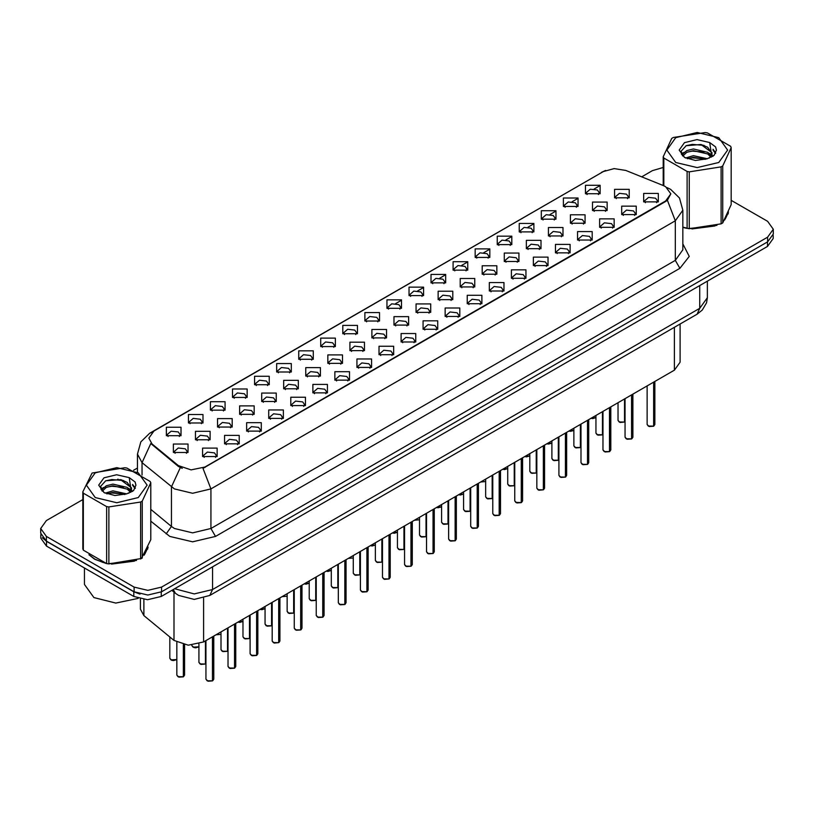 <?xml version="1.0" encoding="UTF-8"?>
<svg xmlns="http://www.w3.org/2000/svg" width="814" height="814" viewBox="0 0 814 814"><rect width="100%" height="100%" fill="white"/><g stroke="black" fill="none" stroke-linecap="round" stroke-linejoin="round"><path stroke-width="1.22" d="M364.865 321.052L364.865 312.607L379.497 312.607L379.497 321.052L364.865 321.052M377.798 321.845L378.642 319.994L376.75 317.358L369.709 316.554L365.72 319.994L366.565 321.845M342.816 333.791L342.816 325.346L357.438 325.346L357.438 333.791L342.816 333.791M355.738 334.585L356.593 332.733L354.701 330.097L347.649 329.283L343.661 332.733L344.505 334.585M320.757 346.52L320.757 338.075L335.378 338.075L335.378 346.52L320.757 346.52M333.689 347.313L334.534 345.472L332.641 342.826L325.59 342.022L321.601 345.472L322.456 347.313M254.579 384.727L254.579 376.282L269.21 376.282L269.21 384.727L254.579 384.727M267.511 385.521L268.355 383.669L266.463 381.033L259.422 380.23L255.433 383.669L256.278 385.521M232.519 397.466L232.519 389.021L247.151 389.021L247.151 397.466L232.519 397.466M245.452 398.26L246.296 396.408L244.404 393.773L237.362 392.959L233.374 396.408L234.218 398.26M210.47 410.195L210.47 401.75L225.091 401.75L225.091 410.195L210.47 410.195M223.392 410.989L224.247 409.147L222.354 406.501L215.303 405.698L211.314 409.147L212.159 410.989M188.41 422.934L188.41 414.489L203.032 414.489L203.032 422.934L188.41 422.934M201.333 423.728L202.187 421.876L200.295 419.241L193.244 418.427L189.255 421.876L190.11 423.728M298.697 359.259L298.697 350.814L313.319 350.814L313.319 359.259L298.697 359.259M311.63 360.053L312.474 358.201L310.582 355.565L303.541 354.751L299.542 358.201L300.397 360.053M276.638 371.998L276.638 363.553L291.27 363.553L291.27 371.998L276.638 371.998M289.57 372.781L290.415 370.94L288.522 368.294L281.481 367.49L277.493 370.94L278.337 372.781M386.925 308.323L386.925 299.878L401.556 299.878L401.556 308.323L386.925 308.323M399.857 309.106L400.702 307.265L398.809 304.629L391.768 303.815L387.779 307.265L388.624 309.106M408.984 295.584L408.984 287.139L423.616 287.139L423.616 295.584L408.984 295.584M421.917 296.377L422.761 294.526L420.869 291.89L413.827 291.076L409.839 294.526L410.683 296.377M431.044 282.845L431.044 274.41L445.665 274.41L445.665 282.845L431.044 282.845M443.976 283.638L444.82 281.797L442.928 279.151L435.887 278.347L431.888 281.797L432.743 283.638M453.103 270.116L453.103 261.67L467.724 261.67L467.724 270.116L453.103 270.116M466.035 270.909L466.88 269.058L464.987 266.422L457.936 265.608L453.947 269.058L454.802 270.909M475.162 257.377L475.162 248.931L489.784 248.931L489.784 257.377L475.162 257.377M488.085 258.17L488.939 256.329L487.047 253.683L479.995 252.879L476.007 256.329L476.851 258.17M497.212 244.648L497.212 236.202L511.843 236.202L511.843 244.648L497.212 244.648M510.144 245.431L510.989 243.59L509.096 240.954L502.055 240.14L498.066 243.59L498.911 245.431M519.271 231.909L519.271 223.463L533.903 223.463L533.903 231.909L519.271 231.909M532.203 232.702L533.048 230.85L531.155 228.215L524.114 227.411L520.126 230.85L520.97 232.702M541.33 219.17L541.33 210.734L555.962 210.734L555.962 219.17L541.33 219.17M554.263 219.963L555.107 218.121L553.215 215.476L546.174 214.672L542.185 218.121L543.03 219.963M563.39 206.441L563.39 197.995L578.011 197.995L578.011 206.441L563.39 206.441M576.322 207.234L577.167 205.382L575.274 202.747L568.233 201.933L564.234 205.382L565.089 207.234M585.449 193.701L585.449 185.256L600.071 185.256L600.071 193.701L585.449 193.701M598.382 194.495L599.226 192.653L597.334 190.008L590.282 189.204L586.294 192.653L587.148 194.495M166.351 435.663L166.351 427.228L180.973 427.228L180.973 435.663L166.351 435.663M179.284 436.457L180.128 434.615L178.235 431.969L171.194 431.166L167.196 434.615L168.05 436.457M393.996 325.132L393.996 316.697L408.628 316.697L408.628 325.132L393.996 325.132M406.929 325.926L407.773 324.084L405.881 321.438L398.84 320.635L394.851 324.084L395.696 325.926M371.937 337.871L371.937 329.426L386.569 329.426L386.569 337.871L371.937 337.871M384.869 338.665L385.714 336.813L383.821 334.178L376.78 333.364L372.792 336.813L373.636 338.665M349.888 350.61L349.888 342.165L364.509 342.165L364.509 350.61L349.888 350.61M362.81 351.394L363.665 349.552L361.762 346.917L354.721 346.103L350.732 349.552L351.577 351.394M327.828 363.339L327.828 354.894L342.45 354.894L342.45 363.339L327.828 363.339M340.751 364.133L341.605 362.281L339.713 359.646L332.661 358.842L328.673 362.281L329.517 364.133M261.65 401.546L261.65 393.101L276.282 393.101L276.282 401.546L261.65 401.546M274.583 402.34L275.427 400.488L273.535 397.853L266.493 397.039L262.505 400.488L263.349 402.34M283.71 388.807L283.71 380.362L298.331 380.362L298.331 388.807L283.71 388.807M296.642 389.601L297.486 387.759L295.594 385.114L288.553 384.31L284.554 387.759L285.409 389.601M195.482 439.753L195.482 431.308L210.104 431.308L210.104 439.753L195.482 439.753M208.404 440.537L209.259 438.695L207.367 436.06L200.315 435.246L196.327 438.695L197.171 440.537M217.542 427.014L217.542 418.569L232.163 418.569L232.163 427.014L217.542 427.014M230.464 427.808L231.318 425.956L229.416 423.321L222.375 422.517L218.386 425.956L219.231 427.808M239.591 414.285L239.591 405.84L254.222 405.84L254.222 414.285L239.591 414.285M252.523 415.069L253.368 413.227L251.475 410.582L244.434 409.778L240.445 413.227L241.29 415.069M305.769 376.078L305.769 367.633L320.39 367.633L320.39 376.078L305.769 376.078M318.701 376.872L319.546 375.02L317.653 372.385L310.602 371.571L306.613 375.02L307.468 376.872M416.056 312.403L416.056 303.958L430.677 303.958L430.677 312.403L416.056 312.403M428.988 313.197L429.833 311.345L427.94 308.709L420.899 307.896L416.9 311.345L417.755 313.197M438.115 299.664L438.115 291.219L452.737 291.219L452.737 299.664L438.115 299.664M451.048 300.458L451.892 298.606L450 295.97L442.948 295.167L438.96 298.606L439.814 300.458M460.175 286.935L460.175 278.49L474.796 278.49L474.796 286.935L460.175 286.935M473.097 287.718L473.952 285.877L472.059 283.241L465.008 282.427L461.019 285.877L461.864 287.718M482.234 274.196L482.234 265.751L496.855 265.751L496.855 274.196L482.234 274.196M495.156 274.99L496.011 273.138L494.108 270.502L487.067 269.688L483.078 273.138L483.923 274.99M504.283 261.457L504.283 253.022L518.915 253.022L518.915 261.457L504.283 261.457M517.216 262.25L518.06 260.409L516.168 257.763L509.126 256.959L505.138 260.409L505.982 262.25M526.343 248.728L526.343 240.283L540.974 240.283L540.974 248.728L526.343 248.728M539.275 249.522L540.12 247.67L538.227 245.034L531.186 244.22L527.197 247.67L528.042 249.522M548.402 235.989L548.402 227.544L563.023 227.544L563.023 235.989L548.402 235.989M561.334 236.782L562.179 234.941L560.286 232.295L553.245 231.491L549.257 234.941L550.101 236.782M570.461 223.26L570.461 214.815L585.083 214.815L585.083 223.26L570.461 223.26M583.394 224.043L584.238 222.202L582.346 219.566L575.294 218.752L571.306 222.202L572.161 224.043M592.521 210.521L592.521 202.076L607.142 202.076L607.142 210.521L592.521 210.521M605.443 211.314L606.298 209.463L604.405 206.827L597.354 206.023L593.365 209.463L594.21 211.314M614.58 197.792L614.58 189.347L629.202 189.347L629.202 197.792L614.58 197.792M627.502 198.575L628.357 196.734L626.454 194.088L619.413 193.284L615.425 196.734L616.269 198.575M173.423 452.482L173.423 444.037L188.044 444.037L188.044 452.482L173.423 452.482M186.355 453.276L187.2 451.434L185.307 448.789L178.256 447.985L174.267 451.434L175.122 453.276M224.603 443.834L224.603 435.388L239.235 435.388L239.235 443.834L224.603 443.834M237.535 444.627L238.38 442.775L236.487 440.14L229.446 439.326L225.458 442.775L226.302 444.627M246.662 431.094L246.662 422.649L261.294 422.649L261.294 431.094L246.662 431.094M259.595 431.888L260.439 430.046L258.547 427.401L251.506 426.597L247.517 430.046L248.362 431.888M268.722 418.365L268.722 409.92L283.353 409.92L283.353 418.365L268.722 418.365M281.654 419.159L282.499 417.307L280.606 414.672L273.565 413.858L269.576 417.307L270.421 419.159M290.781 405.626L290.781 397.181L305.403 397.181L305.403 405.626L290.781 405.626M303.714 406.42L304.558 404.568L302.666 401.933L295.624 401.129L291.626 404.568L292.48 406.42M312.841 392.897L312.841 384.452L327.462 384.452L327.462 392.897L312.841 392.897M325.763 393.681L326.618 391.839L324.725 389.194L317.674 388.39L313.685 391.839L314.54 393.681M334.9 380.158L334.9 371.713L349.521 371.713L349.521 380.158L334.9 380.158M347.822 380.952L348.677 379.1L346.784 376.465L339.733 375.651L335.744 379.1L336.589 380.952M356.949 367.419L356.949 358.974L371.581 358.974L371.581 367.419L356.949 367.419M369.882 368.213L370.726 366.371L368.834 363.726L361.792 362.922L357.804 366.371L358.648 368.213M379.009 354.69L379.009 346.245L393.64 346.245L393.64 354.69L379.009 354.69M391.941 355.484L392.786 353.632L390.893 350.997L383.852 350.183L379.863 353.632L380.708 355.484M401.068 341.951L401.068 333.506L415.7 333.506L415.7 341.951L401.068 341.951M414 342.745L414.845 340.893L412.952 338.258L405.911 337.454L401.923 340.893L402.767 342.745M423.127 329.222L423.127 320.777L437.749 320.777L437.749 329.222L423.127 329.222M436.06 330.006L436.904 328.164L435.012 325.529L427.971 324.715L423.972 328.164L424.827 330.006M445.187 316.483L445.187 308.038L459.808 308.038L459.808 316.483L445.187 316.483M458.109 317.277L458.964 315.425L457.071 312.79L450.02 311.976L446.031 315.425L446.886 317.277M467.246 303.744L467.246 295.309L481.868 295.309L481.868 303.744L467.246 303.744M480.168 304.538L481.023 302.696L479.131 300.051L472.079 299.247L468.091 302.696L468.935 304.538M489.295 291.015L489.295 282.57L503.927 282.57L503.927 291.015L489.295 291.015M502.228 291.809L503.072 289.957L501.18 287.322L494.139 286.508L490.15 289.957L490.995 291.809M511.355 278.276L511.355 269.831L525.986 269.831L525.986 278.276L511.355 278.276M524.287 279.07L525.132 277.228L523.239 274.583L516.198 273.779L512.21 277.228L513.054 279.07M533.414 265.547L533.414 257.102L548.046 257.102L548.046 265.547L533.414 265.547M546.347 266.331L547.191 264.489L545.299 261.854L538.258 261.04L534.269 264.489L535.113 266.331M555.474 252.808L555.474 244.363L570.095 244.363L570.095 252.808L555.474 252.808M568.406 253.602L569.251 251.75L567.358 249.115L560.317 248.301L556.318 251.75L557.173 253.602M577.533 240.069L577.533 231.634L592.154 231.634L592.154 240.069L577.533 240.069M590.465 240.863L591.31 239.021L589.417 236.375L582.366 235.572L578.378 239.021L579.232 240.863M599.592 227.34L599.592 218.895L614.214 218.895L614.214 227.34L599.592 227.34M612.515 228.134L613.369 226.282L611.477 223.647L604.426 222.833L600.437 226.282L601.281 228.134M621.642 214.601L621.642 206.156L636.273 206.156L636.273 214.601L621.642 214.601M634.574 215.395L635.419 213.553L633.526 210.907L626.485 210.104L622.496 213.553L623.341 215.395M643.701 201.872L643.701 193.427L658.333 193.427L658.333 201.872L643.701 201.872M656.633 202.666L657.478 200.814L655.585 198.178L648.544 197.364L644.556 200.814L645.4 202.666M202.554 456.562L202.554 448.127L217.175 448.127L217.175 456.562L202.554 456.562M215.476 457.356L216.331 455.514L214.438 452.869L207.387 452.065L203.398 455.514L204.243 457.356M663.369 185.612L665.699 186.742L670.807 193.874L665.699 200.997L204.975 466.982L191.117 469.902L178.347 465.639L151.994 443.915L148.83 438.136L153.948 431.013L603.378 171.53L614.204 168.62L625.732 170.401L663.369 185.612M680.056 324.003L680.056 362.23L674.368 370.146L203.612 641.941L188.217 645.176L174.023 640.445L143.905 615.608L140.395 609.187L140.395 598.972M88.919 554.721L94.597 559.218L106.278 563.471M670.807 193.874L667.388 200.285L665.699 201.516L203.012 468.386L210.918 488.888L192.643 493.264L174.359 488.888L142.094 462.688L137.424 454.12L137.424 472.191M82.774 499.542L46.378 520.553L40.7 528.469L40.7 533.221L46.378 541.137L134.137 591.798L147.843 595.085L161.559 591.798L767.622 241.9L773.3 233.984L773.3 229.233L767.622 221.316L731.226 200.305M182.265 468.386L178.347 466.402L150.814 443.488L142.094 462.688L142.094 475.071M682.865 227.371L686.741 228.347M688.237 228.622L716.981 225.346M724.684 220.024L728.561 211.976M107.774 563.756L136.518 560.47M144.22 555.158L148.097 547.11M40.7 528.469L46.378 536.385L134.137 587.057L147.843 590.333L161.559 587.057L767.622 237.149L773.3 229.233M663.237 167.501L652.441 170.645L641.697 176.852M137.424 467.999L133.465 470.278M118.061 479.171L117.531 479.477M100.895 489.102L103.663 487.484M40.832 534.554L40.832 538.156L46.52 546.072L133.811 596.479L147.527 599.755L161.243 596.479L767.48 246.459L773.168 238.543L773.168 235.307M42.338 537.728L46.52 541.32L133.811 591.727L140.049 594.139M212.454 680.891L208.048 681.206L205.983 679.181L207.122 680.769L212.485 680.83L207.214 680.819M212.485 680.677L212.719 636.68M212.485 680.83L212.485 636.823M183.323 676.81L178.917 677.126L176.852 675.101L177.991 676.678L183.353 676.749L178.083 676.739M183.353 676.587L183.598 644.607M183.353 676.749L183.353 644.556M682.865 227.167L683.567 227.371M691.931 228.938L714.916 226.007M725.396 218.813L728.092 213.115M675.752 137.668L666.849 150.061L675.752 162.464L697.232 167.603L718.711 162.464L727.614 150.061L718.711 137.668L697.232 132.529L675.752 137.668M682.865 227.116L689.305 228.775L721.092 223.86L722.71 222.924L731.226 204.579L731.226 147.619L730.636 146.347L707.366 132.916L705.158 132.57L673.371 137.485L671.754 138.421L663.237 156.776L663.827 158.048L663.827 185.816M687.097 228.439L687.097 171.479L663.827 158.048M687.097 171.479L689.305 171.825L689.305 228.775M721.092 223.86L721.092 166.911L689.305 171.825M721.092 166.911L722.71 165.975L722.71 222.924M707.285 158.75L693.406 155.678L685.53 158.008M705.351 159.381L693.406 157.356L687.301 158.771M711.08 155.82L707.681 152.299L693.406 148.982L686.782 150.631L682.956 153.897L682.458 155.667M710.541 156.654L707.681 153.978L693.406 150.651L686.782 152.299L682.763 155.993M709.238 158.099L711.507 154.955L712.006 152.747L700.925 144.485L686.171 145.655L680.972 151.333L684.462 157.407M711.233 157.224L712.006 154.08M711.965 153.408L707.681 147.273L701.312 144.556M684.462 142.694L679.171 150.061L684.462 157.438L695.329 160.429L707.04 158.822L714.082 155.403L716.452 150.061L715.638 146.876L709.727 142.531L697.038 139.642L684.462 142.694M709.727 142.531L711.507 154.955M663.237 185.561L663.237 156.776M731.226 147.619L722.71 165.975M704.029 158.822L692.256 157.814L687.576 158.669M712.626 156.441L711.792 155.779M711.294 155.413L710.459 154.863M704.029 152.116L692.256 151.109L687.576 151.964M683.048 153.734L681.674 154.579M715.557 153.408L713.084 150.152M704.069 145.431L692.256 144.404L685.958 145.757M716.452 150.234L715.638 146.876M713.156 156.095L711.945 155.057M711.578 154.782L708.689 153.052M684.187 152.33L681.359 153.968M715.76 153.012L713.074 149.308M90.222 555.687L94.831 559.086L103.103 562.494M111.467 564.061L134.452 561.131M144.923 553.937L147.629 548.249M84.453 567.969L84.453 584.411L93.915 597.608L115.802 603.062L138.207 598.371M95.289 472.792L86.386 485.195L95.289 497.598L116.768 502.737L138.248 497.598L147.151 485.195L138.248 472.792L116.768 467.653L95.289 472.792M92.084 473.076L82.774 491.9L83.364 493.182L83.364 550.132L106.634 563.563L108.842 563.909L141.453 558.536L150.763 539.713L150.763 482.753L150.173 481.481L126.903 468.04L124.695 467.704L92.084 473.076M106.634 563.563L106.634 506.613L83.364 493.182M106.634 506.613L108.842 506.949L108.842 563.909M140.629 558.994L140.629 502.035L108.842 506.949M140.629 502.035L142.247 501.098L142.247 558.058M82.774 491.9L82.774 548.86L83.364 550.132M126.821 493.884L112.943 490.811L105.067 493.142M124.888 494.505L112.943 492.49L106.838 493.905M130.616 490.944L127.218 487.433L112.943 484.106L106.319 485.755L102.493 489.021L101.994 490.801M130.077 491.778L127.218 489.112L112.943 485.785L106.319 487.433L102.299 491.127M128.775 493.233L131.044 490.089L131.542 487.871L120.462 479.619L105.708 480.789L100.509 486.457L103.999 492.531M130.759 492.358L131.542 489.204M131.502 488.532L127.218 482.407L120.848 479.69M103.999 477.818L98.708 485.195L103.999 492.572L114.866 495.563L126.577 493.945L133.618 490.537L135.989 485.195L135.175 482.01L129.253 477.665L116.575 474.766L103.999 477.818M129.253 477.665L131.044 490.079M150.763 482.753L142.247 501.098M123.555 493.945L111.793 492.938L107.112 493.793M132.153 491.575L131.329 490.903M130.83 490.547L129.996 489.997M123.555 487.25L111.793 486.243L107.112 487.087M102.584 488.858L101.201 489.713M135.093 488.542L132.611 485.276M123.606 480.555L111.793 479.538L105.494 480.881M135.989 485.358L135.175 482.01M132.692 491.218L131.481 490.181M131.115 489.906L128.225 488.176M135.297 488.135L132.611 484.442M234.513 668.152L230.097 668.477L228.042 666.442L229.182 668.029L234.544 668.101L229.273 668.08M234.544 667.938L234.778 623.941M234.544 668.101L234.544 624.084M256.573 655.423L252.157 655.738L250.102 653.713L251.231 655.29L256.603 655.362L251.323 655.351M256.603 655.199L256.837 611.212M256.603 655.362L256.603 611.345M278.632 642.684L274.216 643.009L272.161 640.974L273.29 642.561L278.653 642.622L273.382 642.612M278.653 642.47L278.897 598.473M278.653 642.622L278.653 598.616M300.692 629.955L296.276 630.27L294.22 628.245L295.35 629.822L300.712 629.894L295.441 629.873M300.712 629.731L300.956 585.744M300.712 629.894L300.712 585.876M205.382 664.071L200.977 664.387L198.911 662.362L200.051 663.949L205.413 664.01L200.142 664M205.413 663.858L205.647 640.76M205.413 664.01L205.413 640.903M227.442 651.342L223.026 651.658L220.97 649.633L222.11 651.21L227.472 651.281L222.202 651.261M227.472 651.119L227.706 628.032M227.472 651.281L227.472 628.164M249.501 638.603L245.085 638.919L243.03 636.894L244.169 638.481L249.532 638.542L244.261 638.532M249.532 638.39L249.766 615.292M249.532 638.542L249.532 615.435M271.561 625.864L267.145 626.19L265.089 624.155L266.219 625.742L271.581 625.813L266.31 625.793M271.581 625.651L271.825 602.553M271.581 625.813L271.581 602.696M322.741 617.216L318.335 617.531L316.27 615.506L317.409 617.093L322.771 617.154L317.501 617.144M322.771 617.002L323.016 573.005M322.771 617.154L322.771 573.148M344.8 604.476L340.394 604.802L338.329 602.767L339.469 604.354L344.831 604.426L339.56 604.405M344.831 604.263L345.065 560.266M344.831 604.426L344.831 560.408M366.86 591.747L362.444 592.063L360.388 590.038L361.528 591.615L366.89 591.686L361.62 591.676M366.89 591.524L367.124 547.537M366.89 591.686L366.89 547.669M388.919 579.008L384.503 579.334L382.448 577.299L383.577 578.886L388.95 578.947L383.669 578.937M388.95 578.795L389.184 534.798M388.95 578.947L388.95 534.94M293.62 613.135L289.204 613.451L287.149 611.426L288.278 613.003L293.64 613.074L288.37 613.064M293.64 612.911L293.885 589.824M293.64 613.074L293.64 589.957M315.669 600.396L311.263 600.722L309.198 598.687L310.338 600.274L315.7 600.335L310.429 600.325M315.7 600.183L315.944 577.085M315.7 600.335L315.7 577.228M337.729 587.667L333.323 587.983L331.257 585.958L332.397 587.535L337.759 587.606L332.488 587.586M337.759 587.443L337.993 564.356M337.759 587.606L337.759 564.489M359.788 574.928L355.372 575.244L353.317 573.219L354.456 574.806L359.819 574.867L354.548 574.857M359.819 574.715L360.053 551.617M359.819 574.867L359.819 551.76M410.978 566.279L406.562 566.595L404.507 564.57L405.637 566.147L410.999 566.218L405.728 566.198M410.999 566.056L411.243 522.069M410.999 566.218L410.999 522.201M433.038 553.54L428.622 553.856L426.567 551.831L427.696 553.418L433.058 553.479L427.788 553.469M433.058 553.327L433.302 509.33M433.058 553.479L433.058 509.472M455.087 540.811L450.681 541.127L448.616 539.092L449.755 540.679L455.118 540.75L449.847 540.73M455.118 540.588L455.362 496.601M455.118 540.75L455.118 496.733M477.146 528.072L472.741 528.388L470.675 526.363L471.815 527.95L477.177 528.011L471.906 528.001M477.177 527.859L477.411 483.862M477.177 528.011L477.177 484.004M499.206 515.333L494.79 515.659L492.735 513.624L493.874 515.211L499.236 515.282L493.966 515.262M499.236 515.12L499.47 471.123M499.236 515.282L499.236 471.265M521.265 502.604L516.849 502.92L514.794 500.895L515.923 502.472L521.296 502.543L516.015 502.533M521.296 502.38L521.53 458.394M521.296 502.543L521.296 458.526M381.847 562.199L377.431 562.515L375.376 560.48L376.516 562.067L381.878 562.138L376.607 562.118M381.878 561.975L382.112 538.888M381.878 562.138L381.878 539.021M403.907 549.46L399.491 549.776L397.436 547.751L398.565 549.328L403.927 549.399L398.657 549.389M403.927 549.236L404.171 526.149M403.927 549.399L403.927 526.282M425.966 536.721L421.55 537.047L419.495 535.012L420.624 536.599L425.987 536.67L420.716 536.65M425.987 536.507L426.231 513.41M425.987 536.67L425.987 513.553M448.015 523.992L443.61 524.308L441.544 522.283L442.684 523.86L448.046 523.931L442.775 523.911M448.046 523.768L448.29 500.681M448.046 523.931L448.046 500.814M470.075 511.253L465.669 511.568L463.604 509.544L464.743 511.131L470.105 511.192L464.835 511.182M470.105 511.039L470.339 487.942M470.105 511.192L470.105 488.085M492.134 498.524L487.718 498.84L485.663 496.815L486.803 498.392L492.165 498.463L486.894 498.443M492.165 498.3L492.399 475.213M492.165 498.463L492.165 475.345M543.325 489.865L538.909 490.181L536.853 488.156L537.983 489.743L543.345 489.804L538.074 489.794M543.345 489.652L543.589 445.655M543.345 489.804L543.345 445.797M565.384 477.136L560.968 477.452L558.913 475.427L560.042 477.004L565.404 477.075L560.134 477.055M565.404 476.912L565.649 432.926M565.404 477.075L565.404 433.058M587.433 464.397L583.028 464.713L580.962 462.688L582.102 464.275L587.464 464.336L582.193 464.326M587.464 464.184L587.708 420.187M587.464 464.336L587.464 420.329M609.493 451.658L605.087 451.984L603.021 449.949L604.161 451.536L609.523 451.607L604.253 451.587M609.523 451.444L609.757 407.448M609.523 451.607L609.523 407.59M631.552 438.929L627.136 439.245L625.081 437.22L626.22 438.797L631.583 438.868L626.312 438.858M631.583 438.705L631.817 394.719M631.583 438.868L631.583 394.851M653.611 426.19L649.196 426.516L647.14 424.481L648.28 426.068L653.642 426.129L648.361 426.119M653.642 425.976L653.876 381.98M653.642 426.129L653.642 382.122M514.194 485.785L509.778 486.1L507.722 484.076L508.862 485.663L514.224 485.724L508.954 485.714M514.224 485.571L514.458 462.474M514.224 485.724L514.224 462.617M536.253 473.046L531.837 473.372L529.782 471.337L530.911 472.924L536.273 472.995L531.003 472.975M536.273 472.832L536.518 449.735M536.273 472.995L536.273 449.877M558.312 460.317L553.896 460.632L551.841 458.608L552.971 460.185L558.333 460.256L553.062 460.246M558.333 460.093L558.577 437.006M558.333 460.256L558.333 437.138M580.362 447.578L575.956 447.893L573.89 445.869L575.03 447.456L580.392 447.517L575.122 447.507M580.392 447.364L580.636 424.267M580.392 447.517L580.392 424.409M602.421 434.849L598.015 435.164L595.95 433.14L597.089 434.717L602.452 434.788L597.181 434.768M602.452 434.625L602.686 411.538M602.452 434.788L602.452 411.67M624.48 422.11L620.065 422.425L618.009 420.4L619.149 421.988L624.511 422.049L619.24 422.039M624.511 421.896L624.745 398.799M624.511 422.049L624.511 398.941M204.975 466.982L204.975 467.501M178.347 465.639L178.347 466.402M151.994 443.915L151.994 444.678M665.699 200.997L665.699 201.516M674.368 327.289L674.368 370.146M143.905 599.552L143.905 615.608M174.023 592.104L174.023 640.445M203.612 598.097L203.612 641.941M682.865 243.895L689.255 256.41L679.863 268.284L215.496 536.385L210.918 528.469L675.294 260.368L682.865 249.817L682.865 210.226L675.294 220.787L667.388 200.285M215.496 536.385L192.643 541.849L169.79 536.385L150.763 521.194M180.27 467.602L171.459 486.894L171.459 526.475L174.359 528.469L192.643 532.844L210.918 528.469L210.918 488.888L675.294 220.787L675.294 260.368L679.863 268.284M682.865 210.226L679.486 198.016L670.604 189.316L667.042 187.617M152.025 432.326L149.674 433.211L140.802 441.91L137.424 454.12M149.674 433.211L603.194 171.642M387.21 308.475L387.779 308.15M395.624 303.622L401.282 300.346M409.269 295.736L409.839 295.411M417.674 290.883L423.341 287.617M431.318 283.007L431.888 282.672M439.733 278.144L445.39 274.878M453.378 270.268L453.947 269.943M461.792 265.415L467.45 262.149M475.437 257.539L476.007 257.204M483.852 252.676L489.509 249.41M497.496 244.8L498.066 244.475M505.911 239.947L511.568 236.671M519.556 232.061L520.126 231.736M527.971 227.208L533.628 223.942M541.615 219.332L542.185 218.997M550.02 214.469L555.687 211.202M563.664 206.593L564.234 206.268M572.079 201.74L577.736 198.474M585.724 193.864L586.294 193.529M594.139 189.001L599.796 185.734M161.559 587.057L161.559 591.798M134.137 587.057L134.137 591.798M767.622 237.149L767.622 241.9M46.378 536.385L46.378 541.137M150.763 509.411L171.459 526.475L166.168 533.892M174.634 588.736L194.241 593.935L212.525 589.56L699.745 308.262L707.315 297.71L706.542 302.839L702.309 310.053L697.069 314.184L209.839 595.482L212.525 589.56L212.525 566.87M699.745 285.572L699.745 308.262L697.069 314.184M173.26 589.529L175.427 593.264L171.876 590.333M767.48 246.459L767.48 241.972M161.243 596.479L161.243 591.981M133.811 596.479L133.811 591.727M46.52 546.072L46.52 541.32M212.719 680.697L213.736 679.181L213.736 636.09M183.598 676.607L184.615 675.101L184.615 644.79M176.852 659.594L173.677 660.571L171.846 660.307L169.79 658.282L170.92 659.869L176.852 659.554M176.363 659.889L171.011 659.92M234.778 667.958L235.795 666.442L235.795 623.361M256.837 655.219L257.855 653.713L257.855 610.622M278.897 642.49L279.914 640.974L279.914 597.883M300.956 629.751L301.974 628.245L301.974 585.154M198.911 646.855L195.736 647.842L193.895 647.578L191.839 645.543L192.979 647.13L198.911 646.815M198.413 647.161L193.071 647.181M220.472 634.421L215.924 634.828M238.044 622.059L243.03 621.347M242.531 621.682L238.024 622.079M260.104 609.33L265.089 608.618M264.591 608.953L260.073 609.34M323.016 617.022L324.033 615.506L324.033 572.415M345.065 604.283L346.082 602.767L346.082 559.686M367.124 591.554L368.142 590.038L368.142 546.947M389.184 578.815L390.201 577.299L390.201 534.208M286.65 596.214L282.102 596.621M304.212 583.862L309.198 583.139M308.709 583.485L304.192 583.872L306.023 584.167L309.198 583.18M330.759 570.746L326.272 571.123L331.257 570.411M411.243 566.076L412.26 564.57L412.26 521.479M433.302 553.347L434.32 551.831L434.32 508.74M455.362 540.608L456.379 539.092L456.379 496.011M477.411 527.879L478.439 526.363L478.439 483.272M499.47 515.14L500.488 513.624L500.488 470.543M521.53 502.401L522.547 500.895L522.547 457.804M348.331 558.384L352.818 558.007M370.39 545.655L375.376 544.942M374.878 545.278L370.37 545.665M392.45 532.916L397.436 532.203M396.937 532.539L392.419 532.936M414.509 520.187L419.22 519.719L414.448 520.217M418.996 519.81L414.479 520.197M436.558 507.448L441.544 506.735M441.056 507.071L436.538 507.458M458.618 494.709L463.604 493.996M463.105 494.342L458.597 494.729M543.589 489.672L544.607 488.156L544.607 445.065M565.649 476.933L566.666 475.427L566.666 432.336M587.708 464.204L588.726 462.688L588.726 419.597M609.757 451.465L610.785 449.949L610.785 406.868M631.817 438.726L632.834 437.22L632.834 394.129M653.876 425.997L654.894 424.481L654.894 381.39M485.164 481.603L480.616 482.01M502.737 469.24L507.722 468.528M507.224 468.864L502.716 469.261L504.548 469.556L507.722 468.569M529.283 456.135L524.796 456.512L529.782 455.799M546.855 443.772L551.841 443.06M551.343 443.396L546.825 443.783L548.656 444.078L551.841 443.101M568.905 431.033L573.89 430.321M573.402 430.667L568.884 431.054M595.451 417.928L590.964 418.304L595.95 417.592M601.475 172.365L605.626 170.431M209.839 595.482L194.241 599.399L178.632 595.482L175.427 593.264M707.315 297.71L707.315 281.196M205.983 679.181L205.983 640.567M213.736 679.181L212.698 680.748M176.852 675.101L176.852 642.307M184.615 675.101L183.567 676.668M169.79 658.282L169.79 636.955M728.255 213.879L728.255 212.719M147.792 549.012L147.792 547.853M228.042 666.442L228.042 627.838M235.795 666.442L234.758 668.019M250.102 653.713L250.102 615.099M257.855 653.713L256.807 655.28M272.161 640.974L272.161 602.37M279.914 640.974L278.866 642.551M294.22 628.245L294.22 589.631M301.974 628.245L300.926 629.812M243.03 621.387L239.855 622.374L237.983 622.1M265.089 608.648L261.904 609.635L260.042 609.36M198.911 662.362L198.911 643.935M220.97 649.633L220.97 631.918M243.03 636.894L243.03 619.179M265.089 624.155L265.089 606.45M316.27 615.506L316.27 576.892M324.033 615.506L322.985 617.073M338.329 602.767L338.329 564.163M346.082 602.767L345.044 604.344M360.388 590.038L360.388 551.424M368.142 590.038L367.104 591.605M382.448 577.299L382.448 538.695M390.201 577.299L389.153 578.876M287.149 611.426L287.149 593.711M309.198 598.687L309.198 580.982M331.257 585.958L331.257 568.243M353.317 573.219L353.317 555.504M331.257 570.441L328.083 571.428L326.221 571.153M404.507 564.57L404.507 525.956M412.26 564.57L411.212 566.137M426.567 551.831L426.567 513.217M434.32 551.831L433.272 553.408M448.616 539.092L448.616 500.488M456.379 539.092L455.331 540.669M470.675 526.363L470.675 487.749M478.439 526.363L477.391 527.93M492.735 513.624L492.735 475.02M500.488 513.624L499.45 515.201M514.794 500.895L514.794 462.281M522.547 500.895L521.499 502.462M375.376 560.48L375.376 542.775M397.436 547.751L397.436 530.036M419.495 535.012L419.495 517.307M441.544 522.283L441.544 504.568M463.604 509.544L463.604 491.829M485.663 496.815L485.663 479.1M375.376 544.973L372.202 545.96L370.329 545.685M397.436 532.244L394.251 533.231L392.389 532.946M441.544 506.766L438.37 507.753L436.508 507.478M463.604 494.037L460.429 495.024L458.567 494.749M536.853 488.156L536.853 449.542M544.607 488.156L543.559 489.733M558.913 475.427L558.913 436.813M566.666 475.427L565.618 476.994M580.962 462.688L580.962 424.074M588.726 462.688L587.677 464.255M603.021 449.949L603.021 411.345M610.785 449.949L609.737 451.526M625.081 437.22L625.081 398.606M632.834 437.22L631.796 438.787M647.14 424.481L647.14 385.877M654.894 424.481L653.846 426.058M507.722 484.076L507.722 466.361M529.782 471.337L529.782 453.632M551.841 458.608L551.841 440.893M573.89 445.869L573.89 428.164M595.95 433.14L595.95 415.425M618.009 420.4L618.009 402.686M529.782 455.83L526.597 456.817L524.735 456.542M573.89 430.362L570.716 431.349L568.854 431.074M595.95 417.623L592.775 418.61L590.913 418.335"/></g></svg>
